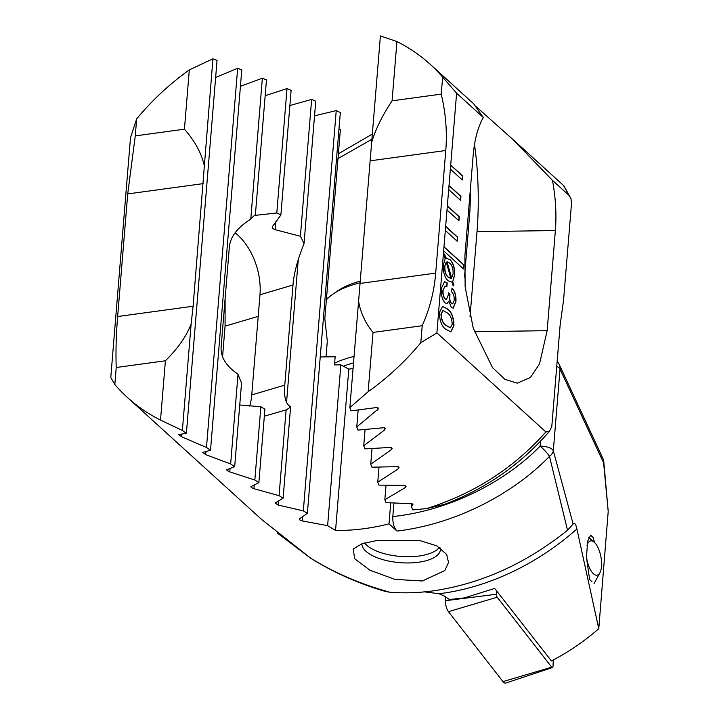 <?xml version="1.0" encoding="UTF-8"?>
<svg xmlns="http://www.w3.org/2000/svg" width="719" height="719" viewBox="0 0 719 719"><rect width="100%" height="100%" fill="white"/><g stroke="black" fill="none" stroke-linecap="round" stroke-linejoin="round"><path stroke-width="1.08" d="M573.51 523.612L567.525 530.227L549.496 456.367A11.252 8.161 -13.8 0 0 553.315 450.714L573.124 524.052C574.535 522.219 575.793 523.863 576.899 529.004A202.587 145.651 142.7 0 1 442.221 593.328A202.587 145.651 142.7 0 1 439.066 593.732L424.848 591.908M385.33 591.422L385.303 591.431A11.252 0.647 106.3 0 0 385.33 591.422L389.707 592.204C403.781 593.346 418.278 592.896 433.206 590.856C481.074 583.819 525.85 563.606 567.525 530.227M439.066 593.732L444.261 595.997L449.393 599.502L464.276 597.929L494.681 588.43L551.401 660.923C567.965 652.421 583.756 641.69 598.774 628.73L576.899 529.004M592.034 581.86L589.625 579.487L586.416 557.162L587.72 541.03L590.659 535.161L593.076 537.533L594.595 542.53M361.873 543.816A39.392 16.249 -175.3 0 0 365.926 551.257A39.392 16.249 -175.3 0 0 418.539 562.249A39.392 16.249 -175.3 0 0 440.414 549.676A39.392 16.249 -175.3 0 0 440.334 547.968M422.332 580.979L394.875 579.379L369.934 570.185L354.665 558.753L353.245 549.028L361.864 543.816L377.637 540.346L419.914 540.589L436.766 545.847L446.697 554.466L448.503 562.51L444.818 570.562L422.332 580.979M396.969 531.071C394.003 527.827 392.619 522.992 392.808 516.566C446.715 510.912 503.021 483.995 540.122 446.157A11.252 1.977 -135 0 1 549.496 456.367C511.002 496.011 452.844 524.493 396.969 531.071L389.006 523.836A225.101 180.703 132.3 0 1 364.731 528.609A225.101 180.703 132.3 0 1 335.557 530.433L327.621 525.679L302.304 520.933C300.03 520.241 299.023 519.585 299.275 518.974L307.373 513.357L303.328 510.858L278.1 505.035L275.08 503.021L283.106 498.204L279.071 495.643L253.933 488.695C251.686 487.815 250.679 487.123 250.913 486.628L258.867 482.647L254.841 480.013L229.801 471.898C227.572 470.927 226.575 470.217 226.791 469.768L234.673 466.658L230.646 463.962L205.706 454.624L202.704 452.431L210.514 450.238L206.488 447.461L181.655 436.819L178.654 434.564L186.383 433.35L182.374 430.492L160.517 420.067A225.101 180.703 132.3 0 1 127.317 397.373A225.101 180.703 132.3 0 1 114.824 384.521L110.789 377.43L122.068 240.218L130.499 137.751L136.664 118.887A225.101 180.703 132.3 0 1 189.313 69.905L212.932 58.823L217.048 60.36L186.383 433.35M225.11 298.682L225.074 326.165L222.557 356.75M127.317 397.373L261.644 519.478L310.599 558.088C333.418 572.225 358.305 583.154 385.258 590.874L389.707 592.204M385.258 590.874A11.252 0.647 106.3 0 0 385.303 591.431C358.682 583.666 333.751 572.567 310.509 558.124L310.599 558.088M608.211 511.479L603.609 462.856A11.252 3.955 -5.4 0 0 603.807 461.958L608.211 511.479L598.774 628.73M353.056 368.55L348.814 369.135L340.851 364.821L334.479 364.91L335.153 356.741L320.234 356.957M160.517 420.067L165.397 360.785C177.755 348.625 186.329 336.384 191.128 324.053L193.114 306.231L212.932 58.823M182.374 430.492L191.128 324.053M114.824 384.521L116.226 367.499L165.397 360.785M389.006 523.836L390.723 502.932M393.913 503.12L392.808 516.566M338.973 128.935L340.375 129.546L324.826 318.688L327.307 341.219L326.022 356.867M335.557 530.433L348.814 369.135M327.621 525.679L340.851 364.821M215.646 77.445L237.665 68.287L241.782 69.905L210.514 450.238M240.434 86.316L262.363 78.218L266.47 79.917L255.38 214.81A51.768 32.283 -106.5 0 0 250.778 219.061L262.363 78.218M265.176 95.69L287.016 88.599L291.123 90.369L280.877 214.99L272.142 227.033M289.874 105.54L311.642 99.393L315.74 101.235L304.02 243.759C298.349 257.591 294.772 270.209 293.28 281.605L284.499 388.395C284.23 398.389 286.27 404.509 290.62 406.774A51.768 32.283 -106.5 0 1 286.117 409.866L264.331 416.229M314.545 115.831L336.231 110.609L340.33 112.515L307.373 513.357M234.673 466.658L241.566 382.859A51.768 32.283 -106.5 0 1 238.025 374.204C226.117 366.151 220.49 357.073 221.137 346.98L229.37 246.842C230.386 236.74 237.522 227.483 250.778 219.061M258.867 482.647L264.916 409.102A51.768 32.283 -106.5 0 1 260.862 406.711L239.742 405.004M235.086 232.821A51.768 32.283 -106.5 0 1 259.981 294.772L251.749 394.911A51.768 32.283 -106.5 0 1 249.691 406.091M254.526 215.439L276.797 212.986A51.768 32.283 -106.5 0 1 280.877 214.99M272.294 226.593C271.962 227.968 272.941 229.002 275.224 229.694L300.389 236.263A51.768 32.283 -106.5 0 1 304.02 243.759M283.106 498.204L290.62 406.774M279.071 495.643L286.117 409.866M300.389 236.263L311.642 99.393M254.841 480.013L260.862 406.711M276.797 212.986L287.016 88.599M230.646 463.962L238.025 374.204M303.328 510.858L336.231 110.609M206.488 447.461L237.665 68.287M204.178 165.262C201.401 153.039 194.822 141.023 184.432 129.186L189.313 69.905M184.432 129.186L135.262 135.9L136.664 118.887M135.262 135.9L127.721 193.923L117.646 316.54C116.136 334.928 115.66 351.915 116.226 367.499M443.641 250.868L463.512 268.924L463.845 264.835L443.983 246.779L436.9 332.897L420.804 342.738A225.101 180.703 132.3 0 1 368.155 391.72L349.847 407.628L350.998 410.873L376.549 407.538L377.924 407.664L378.257 408.985L356.768 426.942L357.927 430.106L383.398 427.751L384.782 427.922L385.231 428.749L384.261 430.241L363.733 445.78L364.893 448.881L390.291 447.443L391.675 447.658L392.116 448.458L391.154 449.869L370.734 464.186L371.903 467.206L397.23 466.649L398.614 466.901L399.054 467.692L398.092 469.013L377.763 482.161L378.94 485.118L404.195 485.388L406.019 486.457L405.067 487.698L384.836 499.732L386.013 502.617L411.987 503.776L413.021 504.828L411.331 506.401L412.697 509.879L426.601 508.612C474.154 493.62 513.905 468.069 545.865 431.948L436.9 332.897M396.942 41.549L392.071 100.831C382.364 115.408 375.561 129.258 371.651 142.389L380.405 35.95L396.942 41.549A225.101 180.703 132.3 0 1 430.142 64.243A225.101 180.703 132.3 0 1 442.643 77.104L456.61 93.218L483.303 117.485C477.883 127.065 474.486 139.828 473.12 155.762L464.887 255.901L465.13 286.782L473.255 328.224L492.524 367.643L504.981 379.371L517.276 383.173L530.451 377.439L539.538 363.886L547.15 330.677L555.383 230.538C556.641 214.505 555.679 197.788 552.48 180.37L569.044 195.424L571.021 198.777L571.47 203.935L563.561 300.183L560.146 324.925L551.797 426.511L549.397 431.337L545.865 431.948M456.61 93.218L450.364 169.118L462.281 179.957L462.623 175.867L450.705 165.037M450.364 169.118L448.683 189.555L460.6 200.394L460.942 196.305L449.024 185.466M448.683 189.555L447.002 209.993L458.92 220.823L459.261 216.743L447.344 205.904M447.002 209.993L445.322 230.431L457.239 241.26L457.581 237.171L445.663 226.341M445.322 230.431L443.983 246.779M441.43 288.238L444.504 281.623L447.209 282.873L446.885 286.8L445.034 286L443.12 290.188C442.823 294.008 443.551 296.911 445.331 298.897L446.526 299.419L448.27 294.943L448.404 292.795L449.986 294.26L449.869 295.473C449.438 298.87 450.004 301.477 451.568 303.301L452.727 303.831L454.201 300.245C454.372 296.345 453.509 293.568 451.604 291.923L452.026 288.085C454.902 290.916 456.214 295.365 455.954 301.441L453.24 308.172L451.361 307.346L448.791 301.243L446.921 303.661L444.989 302.816C442.104 299.41 440.918 294.547 441.43 288.238M444.414 254.31L445.735 258.22L449.851 259.505C453.356 262.794 454.938 268.088 454.597 275.404L452.718 281.605L453.887 285.146L453.204 285.919L451.99 282.19L448.099 280.716C444.612 277.48 443.03 272.222 443.344 264.96L445.178 258.804L444.018 255.002L444.54 254.077L445.942 258.193L446.616 257.968M445.843 329.347C441.709 326.372 439.579 320.755 439.435 312.513L442.536 306.411L447.515 308.909C451.649 311.875 453.788 317.474 453.95 325.707L450.849 331.845L445.843 329.347M483.303 117.485L473.713 103.851L430.142 64.243M476.149 106.655L512.791 139.369L552.48 180.37M569.044 195.424L563.462 185.43L512.791 139.369M442.643 77.104L441.241 94.117L392.071 100.831M411.556 503.704L411.331 506.401M464.501 277.139L469.561 215.637A51.768 10.776 89.2 0 0 470.199 191.344M470.028 316.531L477.012 231.68A90.037 18.73 89.2 0 0 474.477 144.672M549.388 431.337C521.041 464.231 486.143 488.552 444.702 504.289L426.601 508.612M371.912 139.243L337.984 158.611M378.994 467.215L377.763 482.161M372.011 448.647L370.734 464.186M365.063 429.629L363.733 445.78M386.013 485.352L384.836 499.732M358.152 410.136L356.768 426.942M371.651 142.389L349.847 407.628M358.592 301.189C360.489 312.594 365.297 323.011 373.026 332.43L368.155 391.72M373.026 332.43L422.206 325.716L420.804 342.738M422.206 325.716C429.674 309.035 434.177 291.501 435.696 273.112L445.78 150.496C447.281 132.098 445.771 113.305 441.241 94.117M445.735 258.22L449.851 259.505M449.645 259.532C453.15 262.821 454.741 268.115 454.399 275.431L454.597 275.404M454.399 275.431L452.718 281.605M452.521 281.632L453.887 285.146M453.68 285.173L453.159 285.767M447.047 261.752L451.46 278.136L453.087 273.867C453.267 268.726 452.089 265.122 449.564 263.046L447.047 261.752L451.658 278.109M446.265 262.067L444.675 266.389C444.486 271.423 445.618 275 448.072 277.103L450.885 278.505L446.265 262.067L444.872 266.363C444.684 271.396 445.816 274.973 448.279 277.076L450.885 278.505M444.405 281.641L447.11 282.774M447.011 282.9L446.706 286.647M444.935 286.018L443.12 290.188M442.922 290.215C442.616 294.035 443.353 296.938 445.124 298.924L445.331 298.897M445.124 298.924L446.418 299.428M448.395 293.001L449.986 294.26M449.788 294.287L449.869 295.473M449.672 295.5C449.231 298.897 449.797 301.504 451.37 303.337L451.568 303.301M451.37 303.337L452.628 303.84M451.82 288.112C454.705 290.943 456.008 295.392 455.747 301.468L455.954 301.441M455.747 301.468L453.141 308.181M446.814 303.67L448.791 301.243M442.437 306.429L447.515 308.909M447.317 308.936C451.442 311.902 453.59 317.501 453.752 325.743L453.95 325.707M453.752 325.743L450.741 331.863M442.877 310.527L440.954 314.14C441.313 319.874 442.976 323.649 445.96 325.446L450.328 327.783M452.233 324.179C451.856 318.427 450.175 314.652 447.191 312.846L442.976 310.509L441.151 314.113C441.511 319.847 443.183 323.622 446.157 325.419L450.427 327.774L452.233 324.179M458.74 220.661L459.055 216.77L447.326 206.101M460.421 200.224L460.735 196.332L449.007 185.664M462.101 179.786L462.416 175.894L450.687 165.226M457.059 241.09L457.374 237.207L445.645 226.539M463.324 268.753L463.647 264.862L443.965 246.977M587.001 545.442A17.445 7.127 -100.7 0 1 594.128 542.108A17.445 7.127 -100.7 0 1 599.206 550.493A17.445 7.127 -100.7 0 1 599.925 572.773A17.445 7.127 -100.7 0 1 588.573 565.565A17.445 7.127 -100.7 0 1 586.407 556.111M553.226 659.979L553.037 666.145A2.427 0.989 -100.7 0 1 552.462 667.547L505.781 683.05A9.005 3.676 -100.7 0 1 502.976 681.612L448.458 611.671A9.005 3.676 -100.7 0 1 445.429 600.707L445.546 596.716M552.462 667.547A2.427 0.989 -100.7 0 1 551.707 667.16L497.197 597.219A2.427 0.989 -100.7 0 1 496.38 594.262L496.487 590.739M364.506 542.98A39.392 16.249 -175.3 0 0 366.061 544.687A39.392 16.249 -175.3 0 0 366.438 545.038A39.392 16.249 -175.3 0 0 400.771 556.461A39.392 16.249 -175.3 0 0 436.065 550.439A39.392 16.249 -175.3 0 0 439.39 547.339M334.623 363.185A99.042 40.866 4.7 0 1 354.054 356.381M360.282 282.765A99.042 40.866 -175.3 0 0 333.319 293.837A99.042 40.866 -175.3 0 0 326.372 299.877M353.523 362.888A94.54 39.006 -175.3 0 0 343.412 366.214M333.319 293.837L337.588 290.916A94.54 39.006 4.7 0 1 360.426 281.102M603.807 461.958A11.252 11.252 0 0 0 602.81 458.273A11.252 9.985 -24.9 0 1 603.609 462.856L560.029 369.09A11.252 4.647 -175.3 0 0 559.085 367.867A11.252 4.647 -175.3 0 0 556.74 366.393M602.81 458.273L559.229 364.497A11.252 9.985 -24.9 0 1 560.029 369.09L553.315 450.714A11.252 4.647 -175.3 0 0 540.122 446.157L540.526 441.205M302.304 520.933L302.645 516.808M284.706 385.159L251.749 394.911M292.939 285.021L259.981 294.772M225.074 326.165L258.202 316.36M278.1 505.035L278.415 501.197M286.548 402.307L298.277 259.559M253.933 488.695L254.22 485.163M275.224 229.694L275.907 221.362M229.801 471.898L230.062 468.68M205.706 454.624L205.94 451.739M181.655 436.819L181.862 434.294M193.114 306.231L117.646 316.54M203.189 183.624L127.721 193.923M326.489 298.403L328.295 297.873M412.257 503.857L412.086 505.942M468.204 215.664L469.561 215.637M547.15 330.677L474.387 331.729M555.383 230.538L477.012 231.68M405.246 485.523L405.067 487.698M398.281 466.757L398.092 469.013M391.352 447.524L391.154 449.869M384.458 427.796L384.261 430.241M377.61 407.547L377.403 410.091M370.312 160.804L445.78 150.496M360.228 283.412L435.696 273.112M497.197 597.219L448.458 611.671M496.38 594.262L445.429 600.707M551.707 667.16L502.976 681.612M277.426 533.076L310.509 558.124M559.229 364.497A11.252 11.252 0 0 0 557.144 361.459M564.038 185.996L571.021 198.777M372.334 134.076L338.379 153.785M594.128 542.108L588.726 537.56M599.925 572.773L594.029 583.612"/></g></svg>
